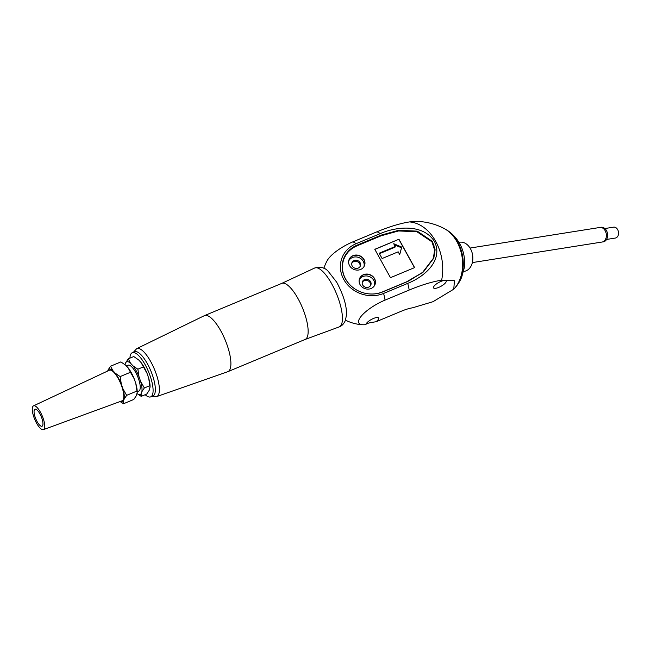 <?xml version="1.0" encoding="UTF-8"?>
<svg xmlns="http://www.w3.org/2000/svg" width="651" height="651" viewBox="0 0 651 651"><rect width="100%" height="100%" fill="white"/><g stroke="black" fill="none" stroke-linecap="round" stroke-linejoin="round"><path stroke-width="0.98" d="M606.586 239.446L615.358 238.054A5.517 4.004 -99 0 0 618.45 231.976A5.517 4.004 -99 0 0 613.633 227.15L604.852 228.542M433.436 244.719L434.046 245.826M433.306 258.463L423.598 271.736L408.494 281.142M398.949 239.242L414.606 267.61L390.47 277.676L374.805 249.309L398.949 239.242L374.87 249.414M414.492 267.659L398.892 239.397M349.001 259.765A8.284 7.421 -159.6 0 1 359.319 255.77A8.284 7.421 -159.6 0 1 364.527 265.535M349.546 265.592A8.284 7.421 20.4 0 0 357.456 270.108A8.284 7.421 20.4 0 0 364.552 265.462A8.284 7.421 20.4 0 0 359.376 255.615A8.284 7.421 20.4 0 0 349.026 259.684A8.284 7.421 20.4 0 0 349.546 265.592M359.498 278.774A8.284 7.421 -159.6 0 1 369.817 274.779A8.284 7.421 -159.6 0 1 375.017 284.544M360.044 284.609A8.284 7.421 20.4 0 0 367.953 289.117A8.284 7.421 20.4 0 0 375.049 284.471A8.284 7.421 20.4 0 0 369.874 274.632A8.284 7.421 20.4 0 0 359.523 278.701A8.284 7.421 20.4 0 0 360.044 284.609M357.049 245.826A27.651 24.779 20.4 0 0 343.842 259.22A27.651 24.779 20.4 0 0 352.077 286.814A27.651 24.779 20.4 0 0 382.479 291.892L406.623 281.826L422.548 272.468L433.346 258.341L434.632 250.057L431.955 241.814L416.909 231.723L398.502 230.959L381.185 235.76L357.049 245.826M343.451 274.388A27.651 24.779 -159.6 0 1 343.761 259.456A27.651 24.779 -159.6 0 1 343.801 259.342M120.223 401.504A17.658 5.656 -112.6 0 0 123.421 401.106L124.186 399.047A17.658 5.656 -112.6 0 0 122.917 388.802L121.33 384.196A17.658 5.656 -112.6 0 0 115.26 373.202L112.9 370.655A17.658 5.656 -112.6 0 0 108.107 369.914L107.692 371.013M43.422 429.636L122.071 400.829A16.56 5.306 -112.6 0 0 120.655 383.472A16.56 5.306 -112.6 0 0 109.319 370.256L33.502 405.858A12.882 4.126 -112.6 0 0 36.521 423.077A12.882 4.126 -112.6 0 0 43.422 429.636A12.882 4.126 -112.6 0 0 42.323 416.135A12.882 4.126 -112.6 0 0 33.502 405.858M121.33 384.196L120.158 376.579L115.26 373.202M120.158 376.579L130.477 372.274L134.204 378.825L135.79 383.431L137.19 392.626L136.295 395.743L133.837 399.437L123.519 403.742L123.421 401.106M112.9 370.655L110.556 366.212L120.883 361.907L125.781 365.292L128.133 367.831L130.477 372.274M110.556 366.212L108.107 369.914M120.085 401.553L123.519 403.742M124.186 399.047L126.644 395.344L136.962 391.039M126.644 395.344L122.917 388.802M128.133 367.831A17.658 5.656 67.4 0 1 134.204 378.825M135.79 383.431A17.658 5.656 67.4 0 1 137.198 392.089L137.19 392.626M37.091 421.547A9.204 2.946 -112.6 0 0 42.055 426.218A9.204 2.946 -112.6 0 0 41.233 416.591A9.204 2.946 -112.6 0 0 34.975 409.227A9.204 2.946 -112.6 0 0 37.091 421.547M126.375 365.935L128.084 365.219A13.988 4.476 67.4 0 1 135.628 372.315A13.988 4.476 67.4 0 1 138.85 391.039L137.206 391.723M125.041 364.593L125.025 364.658A17.658 5.656 -112.6 0 1 125.041 364.593L125.806 362.534A17.658 5.656 -112.6 0 1 130.607 363.274L132.967 365.821A17.658 5.656 -112.6 0 1 139.029 376.807L140.624 381.421A17.658 5.656 -112.6 0 1 141.885 391.666L141.121 393.725A17.658 5.656 -112.6 0 1 137.076 393.586M130.607 363.274L128.263 358.831L133.756 356.545L138.655 359.922L141.007 362.469A17.658 5.656 67.4 0 1 147.077 373.454L148.664 378.06A17.658 5.656 67.4 0 1 150.072 386.718L149.169 390.372L146.711 394.075L141.218 396.361L141.121 393.725M141.007 362.469L147.077 373.454M143.358 366.912L137.866 369.198L132.967 365.821M139.029 376.807L137.866 369.198M148.664 378.06L149.836 385.677L144.343 387.963L140.624 381.421M149.836 385.677L150.064 387.264M141.885 391.666L144.343 387.963M137.076 393.619L141.218 396.361M128.263 358.831L125.806 362.534M454.61 288.255A34.047 24.697 -99 0 0 456.172 286.489A34.047 24.697 -99 0 0 447.27 230.332A34.047 24.697 -99 0 0 445.235 229.128M456.172 286.489A38.417 38.417 0 0 0 461.616 277.35L464.187 268.188A38.417 38.417 0 0 0 447.27 230.332M463.374 271.467L464.383 271.312A14.721 10.676 -99 0 0 472.618 255.094A14.721 10.676 -99 0 0 459.769 242.229L458.939 242.359M434.958 285.171A7.202 2.213 -28.9 0 1 441.492 281.191A7.202 2.213 -28.9 0 1 446.147 280.898A7.202 2.213 -28.9 0 1 440.922 286.334A7.202 2.213 -28.9 0 1 433.533 287.856A7.202 2.213 -28.9 0 1 434.958 285.171M370.492 285.651A4.435 3.971 20.4 0 0 367.644 280.622A4.435 3.971 20.4 0 0 362.2 282.567M362.68 284.992A4.516 4.044 -159.6 0 1 362.306 282.046A4.516 4.044 -159.6 0 1 368.043 279.556A4.516 4.044 -159.6 0 1 370.753 285.187A4.516 4.044 -159.6 0 1 366.839 287.449A4.516 4.044 -159.6 0 1 362.68 284.992M374.431 285.724A8.154 7.307 20.4 0 0 369.174 276.496A8.154 7.307 20.4 0 0 359.173 280.052M375.009 284.585A8.284 7.421 20.4 0 0 369.784 274.86A8.284 7.421 20.4 0 0 359.482 278.815M360.003 266.641A4.435 3.971 20.4 0 0 357.147 261.604A4.435 3.971 20.4 0 0 351.703 263.557M352.191 265.982A4.516 4.044 -159.6 0 1 351.817 263.028A4.516 4.044 -159.6 0 1 357.545 260.538A4.516 4.044 -159.6 0 1 360.263 266.169A4.516 4.044 -159.6 0 1 356.341 268.44A4.516 4.044 -159.6 0 1 352.191 265.982M363.933 266.715A8.154 7.307 20.4 0 0 358.685 257.487A8.154 7.307 20.4 0 0 348.684 261.043M364.511 265.575A8.284 7.421 20.4 0 0 359.295 255.843A8.284 7.421 20.4 0 0 348.985 259.806M433.704 258.431L434.892 250.057L432.101 241.773L416.909 231.634L398.379 230.853L380.933 235.678L356.789 245.744A28.017 25.112 20.4 0 0 343.516 259.057M381.128 235.141L356.992 245.207A28.017 25.112 20.4 0 0 343.614 258.789A28.017 25.112 20.4 0 0 351.955 286.741A28.017 25.112 20.4 0 0 382.764 291.9L406.899 281.834L422.938 272.395L433.802 258.162L435.112 249.772L432.427 241.431L417.267 231.146L398.656 230.308L381.128 235.141L380.933 235.678M365.96 324.597A25.454 7.82 -28.9 0 1 362.827 324.759A25.454 7.82 -28.9 0 1 361.964 315.336A25.454 7.82 -28.9 0 1 385.058 300.111L409.194 290.045A77.9 23.941 -28.9 0 1 441.638 280.182L454.439 280.719L453.755 289.182L432.98 301.714L412.571 307.801A27 8.3 151.1 0 0 401.325 311.219L377.189 321.285A25.454 7.82 -28.9 0 1 375.944 321.789C369.19 322.684 365.862 323.62 365.96 324.597A7.202 2.213 -28.9 0 1 367.457 322.245A7.202 2.213 -28.9 0 1 374 318.258A7.202 2.213 -28.9 0 1 378.654 317.965A7.202 2.213 -28.9 0 1 375.944 321.789M407.746 283.364L383.61 293.43A29.865 26.756 -159.6 0 1 343.769 279.442A29.865 26.756 -159.6 0 1 356.146 243.677L380.282 233.611C396.492 226.402 423.475 223.765 434.526 241.594C443.477 260.319 424.68 276.642 407.746 283.364A43.251 13.842 67.4 0 1 409.194 290.045M453.885 289.044L453.885 289.044A34.918 25.324 81 0 0 456.986 241.798A34.918 25.324 81 0 0 444.308 228.607C435.844 224.139 426.714 221.731 416.917 221.364L409.479 221.918A77.9 23.941 151.1 0 0 377.035 231.78L352.891 241.846A25.454 7.82 151.1 0 0 327.315 260.416A43.251 43.251 0 0 0 323.873 268.31M304.993 339.505A30.369 9.724 -112.6 0 0 305.116 339.456A30.369 9.724 -112.6 0 0 307.394 336.73A30.369 9.724 -112.6 0 0 300.355 303.13A30.369 9.724 -112.6 0 0 281.737 283.397A30.369 9.724 -112.6 0 0 281.623 283.454M151.87 396.378L156.647 396.581L227.695 371.729A30.369 9.724 -112.6 0 0 227.866 371.664A30.369 9.724 -112.6 0 0 230.145 368.938A30.369 9.724 -112.6 0 0 223.106 335.338A30.369 9.724 -112.6 0 0 204.495 315.613A30.369 9.724 -112.6 0 0 204.324 315.686L136.669 348.676L133.455 352.207M599.88 227.468L601.076 227.28A7.364 5.338 81 0 1 606.439 230.552A7.364 5.338 81 0 1 603.387 241.822L472.357 262.589M145.173 394.718A23.924 7.657 -112.6 0 0 150.715 396.858A23.924 7.657 -112.6 0 0 145.206 364.82A23.924 7.657 -112.6 0 0 132.299 352.696A23.924 7.657 -112.6 0 0 129.923 358.14M150.715 396.858L152.969 395.914A23.924 7.657 -112.6 0 0 147.46 363.885A23.924 7.657 -112.6 0 0 134.554 351.752L132.299 352.696M395.238 246.509L393.709 243.734L401.74 247.071L399.706 254.598L398.176 251.823L382.121 258.52L379.183 253.206L395.238 246.509L394.986 247.201L379.443 253.678M399.657 254.508L401.74 247.071M394.278 244.768L401.48 247.754M470.055 248.047L599.823 227.476A7.364 5.338 81 0 1 605.186 230.755A7.364 5.338 81 0 1 602.134 242.017M356.992 245.207L356.789 245.744M385.058 300.111A43.251 13.842 -112.6 0 0 383.61 293.43M356.146 243.677A43.251 13.842 -112.6 0 0 352.891 241.846M377.035 231.78A43.251 13.842 67.4 0 1 380.282 233.611M409.479 221.918A43.251 31.37 81 0 1 435.722 241.399A43.251 31.37 81 0 1 441.638 280.182M156.647 396.581A25.959 8.308 -112.6 0 0 158.738 394.197A25.959 8.308 -112.6 0 0 152.619 365.26A25.959 8.308 -112.6 0 0 136.669 348.676M341.637 324.019A31.899 10.213 -112.6 0 0 334.15 288.531A31.899 10.213 -112.6 0 0 314.563 268.057C320.284 266.511 324.776 267.528 328.031 271.093L336.657 282.143C343.655 295.269 346.918 306.287 346.438 315.198L345.412 320.349C343.923 323.832 341.824 326.029 339.114 326.94A31.899 10.213 -112.6 0 0 341.637 324.019M345.486 320.146A43.251 43.251 0 0 0 362.827 324.759M305.05 339.48L339.114 326.94M281.68 283.429L314.563 268.057M281.737 283.397L204.495 315.613M305.116 339.456L227.866 371.664"/></g></svg>

